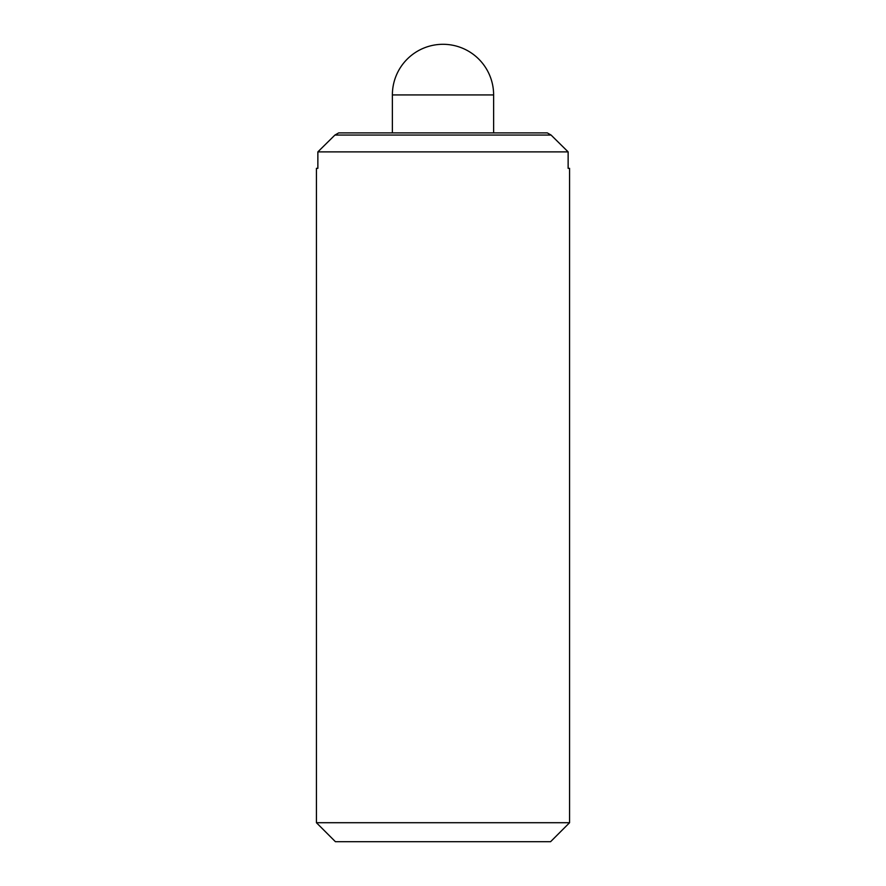 <?xml version="1.0" encoding="UTF-8"?>
<svg xmlns="http://www.w3.org/2000/svg" width="886" height="886" viewBox="0 0 886 886"><rect width="100%" height="100%" fill="white"/><g stroke="black" fill="none" stroke-linecap="round" stroke-linejoin="round"><path stroke-width="1.33" d="M493.624 132.9L493.624 94.924A50.624 50.624 0 0 0 443 44.3A50.624 50.624 0 0 0 392.376 94.924L392.376 132.9M316.424 168.34L317.864 168.34L316.424 168.34L316.424 822.717L335.417 841.7L550.583 841.7L569.576 822.717L569.576 168.34L568.136 168.34L569.576 168.34M547.304 132.9L551.07 135.049L334.93 135.049L338.696 132.9L547.304 132.9M568.136 168.34L568.136 151.883L551.07 135.049M334.93 135.049L317.864 151.883L317.864 168.34M568.136 151.883L317.864 151.883M569.576 822.717L316.424 822.717M363.26 841.7L370.857 841.7M515.143 841.7L522.74 841.7M493.624 94.924L392.376 94.924"/></g></svg>
